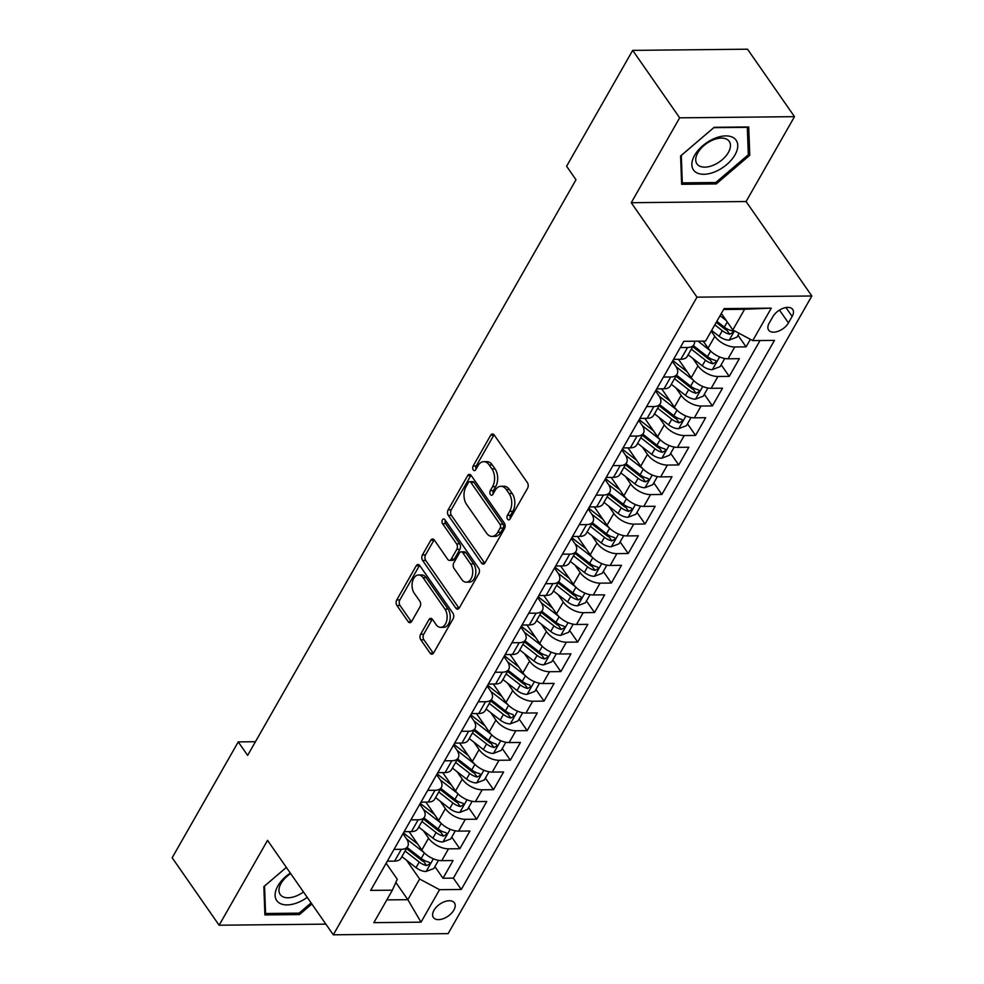 <?xml version="1.0" encoding="UTF-8"?>
<svg xmlns="http://www.w3.org/2000/svg" width="984" height="984" viewBox="0 0 984 984"><rect width="100%" height="100%" fill="white"/><g stroke="black" fill="none" stroke-linecap="round" stroke-linejoin="round"><path stroke-width="1.48" d="M507.572 519.171A2.743 1.734 -90.6 0 0 508.753 519.896A2.743 1.734 -90.6 0 0 510.019 518.998L527.584 488.212A3.924 2.472 -90.6 0 0 527.387 482.664L494.202 434.989A3.924 2.472 -90.6 0 0 492.504 433.956A3.924 2.472 -90.6 0 0 490.696 435.236L473.144 466.022A2.743 1.734 -90.6 0 0 473.279 469.909A2.743 1.734 -90.6 0 0 474.46 470.623A2.743 1.734 -90.6 0 0 475.727 469.725L477.99 465.739A12.558 7.921 -90.6 0 1 483.771 461.656A12.558 7.921 -90.6 0 1 489.183 464.952L491.951 468.925A12.558 7.921 -90.6 0 1 492.566 486.674L490.29 490.659A2.743 1.734 -90.6 0 0 490.426 494.534A2.743 1.734 -90.6 0 0 491.606 495.259A2.743 1.734 -90.6 0 0 492.873 494.362L495.137 490.376A12.558 7.921 -90.6 0 1 500.918 486.293A12.558 7.921 -90.6 0 1 506.329 489.577L509.097 493.55A12.558 7.921 -90.6 0 1 509.712 511.299L507.437 515.284A2.743 1.734 -90.6 0 0 507.572 519.171M453.833 910.089A12.804 7.294 145.2 0 0 454.411 902.881A12.804 7.294 145.2 0 0 444.583 901.676A12.804 7.294 145.2 0 0 433.969 910.298A12.804 7.294 145.2 0 0 433.403 917.506A12.804 7.294 145.2 0 0 443.231 918.712A12.804 7.294 145.2 0 0 453.833 910.089M420.623 634.262A3.924 2.472 -90.6 0 0 420.808 639.809L430.119 653.191A3.924 2.472 -90.6 0 0 431.816 654.212A3.924 2.472 -90.6 0 0 433.612 652.946L453.12 618.751A3.924 2.472 -90.6 0 0 452.935 613.204L419.738 565.529A3.924 2.472 -90.6 0 0 418.04 564.496A3.924 2.472 -90.6 0 0 416.244 565.775L396.737 599.969A3.924 2.472 -90.6 0 0 396.933 605.517L408.175 621.667A3.924 2.472 -90.6 0 0 409.873 622.7A3.924 2.472 -90.6 0 0 411.681 621.421L420.02 606.784A3.924 2.472 -90.6 0 0 419.836 601.236L414.252 593.229A10.504 6.617 -90.6 0 1 412.468 581.704A10.504 6.617 -90.6 0 1 418.569 574.976A10.504 6.617 -90.6 0 1 423.095 577.731L444.94 609.108A10.504 6.617 -90.6 0 1 446.724 620.633A10.504 6.617 -90.6 0 1 440.635 627.361A10.504 6.617 -90.6 0 1 436.109 624.619L432.456 619.379A3.924 2.472 -90.6 0 0 430.771 618.358A3.924 2.472 -90.6 0 0 428.962 619.637L420.623 634.262L423.723 634.237A3.924 2.472 -90.6 0 0 423.907 639.784L433.231 653.155A3.924 2.472 -90.6 0 0 433.354 653.339M267.537 840.348L219.125 925.218L172.163 857.765L238.251 741.899L247.648 755.38L575.997 179.74L566.599 166.247L632.687 50.369L679.661 117.834L631.248 202.704L696.992 297.156L333.293 934.8L267.537 840.348M481.52 563.069A3.924 2.472 -90.6 0 0 483.218 564.103A3.924 2.472 -90.6 0 0 485.014 562.823L504.521 528.629A3.924 2.472 -90.6 0 0 504.337 523.082L471.139 475.407A3.924 2.472 -90.6 0 0 469.442 474.374A3.924 2.472 -90.6 0 0 467.646 475.653L448.138 509.847A3.924 2.472 -90.6 0 0 448.335 515.395L481.52 563.069L484.62 563.045A3.924 2.472 -90.6 0 0 484.755 563.217M478.827 573.684L459.319 607.878A3.924 2.472 -90.6 0 1 457.511 609.158A3.924 2.472 -90.6 0 1 455.826 608.137L422.628 560.449A3.924 2.472 -90.6 0 1 422.443 554.902L430.783 540.278A3.924 2.472 -90.6 0 1 432.591 538.998A3.924 2.472 -90.6 0 1 434.288 540.019L447.745 559.355A3.924 2.472 -90.6 0 0 449.442 560.388A3.924 2.472 -90.6 0 0 451.238 559.109L456.773 549.404A3.924 2.472 -90.6 0 0 456.588 543.857L442.579 523.722A2.743 1.734 -90.6 0 1 442.111 520.708A2.743 1.734 -90.6 0 1 443.698 518.949A2.743 1.734 -90.6 0 1 444.891 519.675L478.63 568.149A3.924 2.472 -90.6 0 1 478.827 573.684M434.916 866.633L442.997 878.245L453.095 860.533L441.767 860.643L448.507 848.835A16.002 8.438 -150.3 0 1 428.569 838.171L423.415 830.754M451.754 837.113L459.836 848.725L469.934 831.013L458.606 831.123L465.346 819.315A16.002 8.438 -150.3 0 1 445.408 808.651L440.254 801.234M468.593 807.593L476.674 819.205L486.772 801.493L475.444 801.603L482.185 789.795A16.002 8.438 -150.3 0 1 462.246 779.131L457.093 771.714M485.419 778.073L493.513 789.685L503.611 771.973L492.283 772.083L499.011 760.275A16.002 8.438 -150.3 0 1 479.085 749.611L473.931 742.194M502.258 748.553L510.352 760.165L520.45 742.453L509.122 742.563L515.85 730.755A16.002 8.438 -150.3 0 1 495.924 720.091L490.77 712.674M519.097 719.033L527.178 730.645L537.289 712.933L525.96 713.043L532.688 701.235A16.002 8.438 -150.3 0 1 512.762 690.571L507.609 683.154M535.936 689.513L544.017 701.112L554.127 683.4L542.799 683.523L549.527 671.715A16.002 8.438 -150.3 0 1 529.601 661.051L524.447 653.634M552.774 659.993L560.855 671.592L570.966 653.88L559.638 654.003L566.366 642.195A16.002 8.438 -150.3 0 1 546.44 631.531L541.286 624.114M569.613 630.473L577.694 642.072L587.805 624.36L576.476 624.483L583.204 612.675A16.002 8.438 -150.3 0 1 563.279 602.011L558.125 594.594M586.452 600.941L594.533 612.552L604.643 594.84L593.315 594.963L600.043 583.155A16.002 8.438 -150.3 0 1 580.117 572.479L574.963 565.074M603.29 571.421L611.371 583.032L621.482 565.32L610.154 565.443L616.882 553.635A16.002 8.438 -150.3 0 1 596.956 542.959L591.802 535.554M620.129 541.901L628.21 553.512L638.321 535.8L626.992 535.923L633.721 524.115A16.002 8.438 -150.3 0 1 613.795 513.439L608.641 506.034M636.968 512.381L645.049 523.992L655.159 506.28L643.831 506.403L650.559 494.595A16.002 8.438 -150.3 0 1 630.633 483.919L625.48 476.514M653.806 482.861L661.888 494.472L671.998 476.76L660.67 476.883L667.398 465.075A16.002 8.438 -150.3 0 1 647.472 454.399L642.306 446.994M670.645 453.341L678.726 464.952L688.837 447.24L677.496 447.363L684.237 435.543A16.002 8.438 -150.3 0 1 664.311 424.879L659.145 417.474M687.484 423.821L695.565 435.432L705.663 417.72L694.335 417.831L701.075 406.023A16.002 8.438 -150.3 0 1 681.149 395.359L675.983 387.954M704.323 394.301L712.404 405.912L722.502 388.2L711.174 388.311L717.914 376.503A16.002 8.438 -150.3 0 1 697.988 365.839L692.822 358.434M721.161 364.781L729.242 376.392L739.341 358.68L728.012 358.791A16.002 8.438 -150.3 0 1 708.086 348.127L703.203 341.116M441.767 860.643A16.002 8.438 29.7 0 1 421.841 849.979L409.061 831.628M458.606 831.123A16.002 8.438 29.7 0 1 438.679 820.459L425.9 802.108M475.444 801.603A16.002 8.438 29.7 0 1 455.518 790.939L442.738 772.588M492.283 772.083A16.002 8.438 29.7 0 1 472.357 761.419L459.577 743.068M509.122 742.563A16.002 8.438 29.7 0 1 489.196 731.899L476.416 713.548M525.96 713.043A16.002 8.438 29.7 0 1 506.034 702.379L493.255 684.028M542.799 683.523A16.002 8.438 29.7 0 1 522.873 672.859L510.093 654.508M559.638 654.003A16.002 8.438 29.7 0 1 539.699 643.339L526.932 624.988M576.476 624.483A16.002 8.438 29.7 0 1 556.538 613.819L543.771 595.468M593.315 594.963A16.002 8.438 29.7 0 1 573.377 584.287L560.609 565.948M610.154 565.443A16.002 8.438 29.7 0 1 590.216 554.767L577.448 536.428M626.992 535.923A16.002 8.438 29.7 0 1 607.054 525.247L594.287 506.908M643.831 506.403A16.002 8.438 29.7 0 1 623.893 495.727L611.125 477.388M660.67 476.883A16.002 8.438 29.7 0 1 640.732 466.207L627.964 447.868M677.496 447.363A16.002 8.438 29.7 0 1 657.57 436.687L644.803 418.348M694.335 417.831A16.002 8.438 29.7 0 1 674.409 407.167L661.642 388.828M711.174 388.311A16.002 8.438 29.7 0 1 691.248 377.647L678.48 359.308M772.907 316.627L769.193 323.121A12.398 7.06 145.2 0 0 768.639 330.107A12.398 7.06 145.2 0 0 778.159 331.276A12.398 7.06 145.2 0 0 788.442 322.924L792.145 316.43A12.398 7.06 145.2 0 0 792.698 309.443A12.398 7.06 145.2 0 0 783.178 308.287A12.398 7.06 145.2 0 0 772.907 316.627M696.992 297.156L811.837 295.987L448.126 933.631L333.293 934.8M442.997 878.245L453.39 878.134L461.275 889.474L774.469 340.39L752.748 340.612L732.822 329.947L721.334 313.453M461.275 889.474L439.553 889.696L421.029 922.168L373.858 922.648L392.37 890.176L370.648 890.397L683.843 341.313L705.565 341.091L724.089 308.619L771.271 308.14L752.748 340.612M402.973 833.731L406.22 838.393A16.002 8.438 -150.3 0 1 407.708 846.449A16.002 8.438 -150.3 0 1 401.324 849.315L394.031 849.389M419.811 804.211L423.058 808.873A16.002 8.438 -150.3 0 1 424.547 816.929A16.002 8.438 -150.3 0 1 418.163 819.795L410.869 819.869M436.65 774.691L439.897 779.353A16.002 8.438 -150.3 0 1 441.386 787.409A16.002 8.438 -150.3 0 1 435.002 790.275L427.708 790.349M453.489 745.159L456.736 749.833A16.002 8.438 -150.3 0 1 458.224 757.889A16.002 8.438 -150.3 0 1 451.841 760.755L444.547 760.829M470.327 715.639L473.575 720.313A16.002 8.438 -150.3 0 1 475.063 728.369A16.002 8.438 -150.3 0 1 468.679 731.235L461.385 731.309M487.166 686.119L490.413 690.793A16.002 8.438 -150.3 0 1 491.902 698.849A16.002 8.438 -150.3 0 1 485.518 701.715L478.224 701.789M504.005 656.599L507.252 661.273A16.002 8.438 -150.3 0 1 508.74 669.329A16.002 8.438 -150.3 0 1 502.357 672.195L495.063 672.269M520.843 627.079L524.091 631.753A16.002 8.438 -150.3 0 1 525.579 639.809A16.002 8.438 -150.3 0 1 519.195 642.675L511.901 642.749M537.682 597.559L540.929 602.233A16.002 8.438 -150.3 0 1 542.418 610.289A16.002 8.438 -150.3 0 1 536.034 613.155L528.74 613.229M554.521 568.039L557.768 572.713A16.002 8.438 -150.3 0 1 559.256 580.769A16.002 8.438 -150.3 0 1 552.873 583.635L545.579 583.709M571.36 538.519L574.607 543.193A16.002 8.438 -150.3 0 1 576.095 551.249A16.002 8.438 -150.3 0 1 569.711 554.115L562.418 554.189M588.198 508.999L591.446 513.673A16.002 8.438 -150.3 0 1 592.934 521.729A16.002 8.438 -150.3 0 1 586.55 524.595L579.256 524.669M605.037 479.479L608.284 484.153A16.002 8.438 -150.3 0 1 609.76 492.209A16.002 8.438 -150.3 0 1 603.389 495.075L596.095 495.149M621.876 449.959L625.123 454.633A16.002 8.438 -150.3 0 1 626.599 462.689A16.002 8.438 -150.3 0 1 620.227 465.555L612.934 465.629M638.714 420.439L641.962 425.113A16.002 8.438 -150.3 0 1 643.438 433.169A16.002 8.438 -150.3 0 1 637.054 436.035L629.772 436.109M655.541 390.919L658.8 395.593A16.002 8.438 -150.3 0 1 660.276 403.649A16.002 8.438 -150.3 0 1 653.893 406.515L646.611 406.589M672.38 361.399L675.639 366.073A16.002 8.438 -150.3 0 1 677.115 374.117A16.002 8.438 -150.3 0 1 670.731 376.995L663.45 377.069M738 335.261L746.081 346.872L734.753 346.983A16.002 8.438 -150.3 0 1 714.827 336.319L711.235 331.165M694.495 341.202A16.002 8.438 -150.3 0 1 693.954 344.597L687.226 356.405A16.002 8.438 -150.3 0 1 680.842 359.283L673.548 359.357M693.954 344.597A16.002 8.438 -150.3 0 1 687.57 347.475L680.288 347.549M387.302 861.197L394.584 861.123A16.002 8.438 29.7 0 0 400.968 858.257L407.708 846.449M404.141 831.677L411.423 831.603A16.002 8.438 29.7 0 0 417.806 828.737L424.547 816.929M420.98 802.157L428.261 802.083A16.002 8.438 29.7 0 0 434.645 799.217L441.386 787.409M437.818 772.637L445.1 772.563A16.002 8.438 29.7 0 0 451.484 769.697L458.224 757.889M454.657 743.117L461.939 743.043A16.002 8.438 29.7 0 0 468.322 740.177L475.063 728.369M471.496 713.597L478.777 713.523A16.002 8.438 29.7 0 0 485.161 710.657L491.902 698.849M488.335 684.077L495.616 684.003A16.002 8.438 29.7 0 0 502 681.137L508.74 669.329M505.173 654.557L512.455 654.483A16.002 8.438 29.7 0 0 518.839 651.617L525.579 639.809M522.012 625.037L529.294 624.963A16.002 8.438 29.7 0 0 535.677 622.097L542.418 610.289M538.851 595.517L546.132 595.443A16.002 8.438 29.7 0 0 552.516 592.577L559.256 580.769M555.689 565.997L562.971 565.923A16.002 8.438 29.7 0 0 569.355 563.057L576.095 551.249M572.516 536.477L579.81 536.403A16.002 8.438 29.7 0 0 586.193 533.537L592.934 521.729M589.354 506.957L596.648 506.883A16.002 8.438 29.7 0 0 603.032 504.017L609.76 492.209M606.193 477.437L613.487 477.363A16.002 8.438 29.7 0 0 619.871 474.497L626.599 462.689M623.032 447.917L630.326 447.843A16.002 8.438 29.7 0 0 636.709 444.977L643.438 433.169M639.871 418.397L647.164 418.323A16.002 8.438 29.7 0 0 653.548 415.457L660.276 403.649M656.709 388.877L664.003 388.803A16.002 8.438 29.7 0 0 670.387 385.925L677.115 374.117M729.242 376.392L717.914 376.503M712.404 405.912L701.075 406.023M695.565 435.432L684.237 435.543M678.726 464.952L667.398 465.075M661.888 494.472L650.559 494.595M645.049 523.992L633.721 524.115M628.21 553.512L616.882 553.635M611.371 583.032L600.043 583.155M594.533 612.552L583.204 612.675M577.694 642.072L566.366 642.195M560.855 671.592L549.527 671.715M544.017 701.112L532.688 701.235M527.178 730.645L515.85 730.755M510.352 760.165L499.011 760.275M493.513 789.685L482.185 789.795M476.674 819.205L465.346 819.315M459.836 848.725L448.507 848.835M453.39 878.134L760.029 340.538M746.081 346.872L750.374 339.345M395.839 882.451L407.843 899.684L419.627 879.019L406.577 860.287M732.822 329.947L744.605 309.271L723.597 309.493M631.248 202.704L746.081 201.535L794.494 116.665L679.661 117.834M794.494 116.665L747.533 49.2L632.687 50.369M219.125 925.218L325.864 924.136M746.081 201.535L811.837 295.987M255.446 741.715L238.251 741.899M386.823 899.905L407.843 899.684L421.029 922.168M386.134 863.251L397.278 879.253L392.37 890.176M419.627 879.019L439.553 889.696M744.605 309.271L771.271 308.14M680.596 155.976L681.641 184.291L716.229 183.934L749.771 155.275L748.726 126.961L714.138 127.317L680.596 155.976M286.356 867.384L263.86 886.609L264.893 914.923L299.48 914.566L311.854 904.001M748.258 153.098L749.771 155.275M715.245 182.52L716.229 183.934M298.496 913.152L299.48 914.566M510.327 518.457A2.743 1.734 -90.6 0 1 510.536 515.259L512.812 511.274A12.558 7.921 -90.6 0 0 512.197 493.525L509.097 493.55M500.918 486.293L504.017 486.256A12.558 7.921 -90.6 0 1 509.429 489.552L512.197 493.525M483.771 461.656L486.871 461.631A12.558 7.921 -90.6 0 1 492.283 464.915L495.05 468.888A12.558 7.921 -90.6 0 1 495.665 486.637L493.39 490.622A2.743 1.734 -90.6 0 0 493.181 493.82M494.066 434.805A3.924 2.472 -90.6 0 0 493.808 435.199L476.244 465.986A2.743 1.734 -90.6 0 0 476.035 469.183M471.004 475.235A3.924 2.472 -90.6 0 0 470.746 475.629L451.25 509.81A3.924 2.472 -90.6 0 0 451.435 515.358L484.62 563.045M500.118 528.113A2.743 1.734 -90.6 0 0 499.983 524.226L470.856 482.381A2.743 1.734 -90.6 0 0 469.675 481.656A2.743 1.734 -90.6 0 0 468.409 482.554L466.01 486.748A12.558 7.921 -90.6 0 0 466.625 504.497L486.539 533.107A12.558 7.921 -90.6 0 0 491.951 536.403A12.558 7.921 -90.6 0 0 497.732 532.307L500.118 528.113L503.23 528.076A2.743 1.734 -90.6 0 0 503.095 524.201L499.983 524.226M469.675 481.656L472.775 481.631A2.743 1.734 -90.6 0 1 473.956 482.344L503.095 524.201M491.951 536.403L495.063 536.366A12.558 7.921 -90.6 0 0 500.831 532.283L497.732 532.307M503.23 528.076L500.831 532.283M434.153 539.847A3.924 2.472 -90.6 0 0 433.895 540.241L425.543 554.878A3.924 2.472 -90.6 0 0 425.74 560.425L458.925 608.1A3.924 2.472 -90.6 0 0 459.061 608.272M449.442 560.388L452.542 560.351A3.924 2.472 -90.6 0 0 454.35 559.084L459.885 549.367A3.924 2.472 -90.6 0 0 459.688 543.832L445.678 523.697L442.579 523.722M445.322 520.302A2.743 1.734 -90.6 0 0 445.678 523.697M461.717 579.428A10.504 6.617 -90.6 0 0 466.244 582.171A10.504 6.617 -90.6 0 0 472.332 575.443A10.504 6.617 -90.6 0 0 470.549 563.918L462.861 552.86A3.924 2.472 -90.6 0 0 461.164 551.839A3.924 2.472 -90.6 0 0 459.356 553.119L453.821 562.823A3.924 2.472 -90.6 0 0 454.018 568.371L461.717 579.428M466.244 582.171L469.343 582.147A10.504 6.617 -90.6 0 0 475.444 575.406A10.504 6.617 -90.6 0 0 473.661 563.894L470.549 563.918M461.164 551.839L464.263 551.803A3.924 2.472 -90.6 0 1 465.961 552.836L473.661 563.894M432.333 619.207A3.924 2.472 -90.6 0 0 432.074 619.6L423.723 634.237M440.635 627.361L443.735 627.337A10.504 6.617 -90.6 0 0 449.836 620.596A10.504 6.617 -90.6 0 0 448.052 609.084L444.94 609.108M418.569 574.976L421.669 574.939A10.504 6.617 -90.6 0 1 426.195 577.694L448.052 609.084M419.602 565.345A3.924 2.472 -90.6 0 0 419.344 565.738L399.848 599.933A3.924 2.472 -90.6 0 0 400.033 605.48L411.287 621.642A3.924 2.472 -90.6 0 0 411.41 621.814M726.266 320.538L720.054 315.692M739.107 333.305L736.93 337.131L729.046 340.144A10.603 5.584 -150.3 0 1 719.107 336.282L711.641 330.452M714.839 324.843L722.305 330.673A10.603 5.584 29.7 0 0 729.685 334.228L732.871 332.555L732.834 331.325L731.702 330.686A10.603 5.584 -150.3 0 1 724.322 327.131L716.856 321.301M729.685 334.228L726.979 330.341A5.4 2.841 -150.3 0 1 724.814 329.05L716.241 322.371M734.986 154.882A26.002 14.809 145.2 0 0 725.749 135.903A26.002 14.809 145.2 0 0 694.63 155.287A26.002 14.809 145.2 0 0 703.867 174.279A26.002 14.809 145.2 0 0 734.986 154.882M728.369 152.471A19.68 11.205 145.2 0 0 729.255 141.376A19.68 11.205 145.2 0 0 714.138 139.531A19.68 11.205 145.2 0 0 697.828 152.778A19.68 11.205 145.2 0 0 696.943 163.873A19.68 11.205 145.2 0 0 712.059 165.718A19.68 11.205 145.2 0 0 728.369 152.471M682.306 182.864L681.297 155.423L713.794 127.662L747.311 127.317L748.32 154.746L715.823 182.52L682.306 182.864L681.555 181.769M290.329 873.079A26.002 14.809 145.2 0 0 278.497 902.439A26.002 14.809 145.2 0 0 307.229 897.371M290.661 873.571A19.68 11.205 145.2 0 0 280.194 894.505A19.68 11.205 145.2 0 0 281.535 895.92A19.68 11.205 145.2 0 0 303.466 891.959M311.079 902.894L299.075 913.152L265.569 913.496L264.548 886.067L286.381 867.408M264.807 912.402L265.569 913.496M703.99 342.248L702.551 341.116M710.177 350.648L698.037 341.165M724.741 358.496L720.091 366.651L712.207 369.664A10.603 5.584 -150.3 0 1 702.269 365.802L688.148 354.781M691.346 349.172L705.466 360.193A10.603 5.584 29.7 0 0 712.846 363.748L716.032 362.075L715.995 360.845L714.864 360.206A10.603 5.584 -150.3 0 1 707.484 356.651L693.376 345.63M712.846 363.748L710.14 359.861A5.4 2.841 -150.3 0 1 707.976 358.582L692.761 346.7M687.152 371.767L676.057 363.108A25.399 13.395 -150.3 0 1 672.945 360.427M693.339 380.168L676.02 366.651M707.902 388.016L703.252 396.171L695.368 399.184A10.603 5.584 -150.3 0 1 685.43 395.322L671.309 384.301M674.507 378.692L688.628 389.713A10.603 5.584 29.7 0 0 696.008 393.268L699.194 391.595L699.157 390.365L698.025 389.726A10.603 5.584 -150.3 0 1 690.645 386.171L676.537 375.15M696.008 393.268L693.302 389.381A5.4 2.841 -150.3 0 1 691.137 388.102L675.922 376.22M670.313 401.287L659.219 392.628A25.399 13.395 -150.3 0 1 656.107 389.947M676.512 409.688L659.182 396.171M691.063 417.536L686.426 425.691L678.529 428.704A10.603 5.584 -150.3 0 1 668.591 424.842L654.471 413.821M657.669 408.212L671.789 419.233A10.603 5.584 29.7 0 0 679.169 422.788L682.355 421.127L682.318 419.885L681.186 419.246A10.603 5.584 -150.3 0 1 673.819 415.691L659.698 404.67M679.169 422.788L676.463 418.901A5.4 2.841 -150.3 0 1 674.298 417.622L659.083 405.74M653.474 430.808L642.38 422.148A25.399 13.395 -150.3 0 1 639.268 419.467M659.674 439.208L642.343 425.691M674.237 447.056L669.587 455.211L661.691 458.224A10.603 5.584 -150.3 0 1 651.752 454.362L637.632 443.341M640.83 437.732L654.95 448.753A10.603 5.584 29.7 0 0 662.33 452.308L665.516 450.647L665.565 449.54L664.348 448.766A10.603 5.584 -150.3 0 1 656.98 445.211L642.859 434.19M662.33 452.308L659.624 448.421A5.4 2.841 -150.3 0 1 657.46 447.142L642.245 435.26M636.636 460.327L625.541 451.668A25.399 13.395 -150.3 0 1 622.429 448.987M642.835 468.728L625.516 455.211M657.398 476.576L652.749 484.731L644.852 487.744A10.603 5.584 -150.3 0 1 634.914 483.882L620.793 472.861M623.991 467.252L638.112 478.273A10.603 5.584 29.7 0 0 645.492 481.828L648.677 480.167L648.727 479.06L647.509 478.286A10.603 5.584 -150.3 0 1 640.141 474.731L626.021 463.71M645.492 481.828L642.786 477.941A5.4 2.841 -150.3 0 1 640.621 476.662L625.406 464.792M619.797 489.847L608.702 481.188A25.399 13.395 -150.3 0 1 605.591 478.507M625.996 498.248L608.678 484.731M640.559 506.096L635.91 514.251L628.013 517.264A10.603 5.584 -150.3 0 1 618.075 513.402L603.955 502.381M607.153 496.772L621.273 507.793A10.603 5.584 29.7 0 0 628.653 511.348L631.839 509.687L631.888 508.58L630.67 507.805A10.603 5.584 -150.3 0 1 623.303 504.251L609.182 493.23M628.653 511.348L625.947 507.461A5.4 2.841 -150.3 0 1 623.782 506.182L608.567 494.312M602.958 519.367L591.864 510.708A25.399 13.395 -150.3 0 1 588.752 508.027M609.158 527.768L591.839 514.251M623.721 535.616L619.071 543.771L611.175 546.784A10.603 5.584 -150.3 0 1 601.236 542.922L587.116 531.901M590.326 526.292L604.434 537.313A10.603 5.584 29.7 0 0 611.814 540.868L615 539.207L615.049 538.1L613.832 537.326A10.603 5.584 -150.3 0 1 606.464 533.771L592.343 522.75M611.814 540.868L609.108 536.981A5.4 2.841 -150.3 0 1 606.943 535.702L591.728 523.832M586.12 548.888L575.025 540.228A25.399 13.395 -150.3 0 1 571.913 537.547M592.319 557.288L575 543.771M606.882 565.136L602.233 573.291L594.336 576.304A10.603 5.584 -150.3 0 1 584.398 572.442L570.277 561.421M573.487 555.812L587.596 566.833A10.603 5.584 29.7 0 0 594.976 570.388L598.161 568.727L598.211 567.62L596.993 566.846A10.603 5.584 -150.3 0 1 589.625 563.291L575.505 552.27M594.976 570.388L592.27 566.501A5.4 2.841 -150.3 0 1 590.105 565.222L574.89 553.352M569.281 578.408L558.186 569.748A25.399 13.395 -150.3 0 1 555.074 567.067M575.48 586.808L558.162 573.291M590.043 594.668L585.394 602.811L577.497 605.824A10.603 5.584 -150.3 0 1 567.559 601.962L553.438 590.953M556.649 585.345L570.757 596.353A10.603 5.584 29.7 0 0 578.137 599.908L581.323 598.247L581.372 597.14L580.154 596.365A10.603 5.584 -150.3 0 1 572.786 592.811L558.666 581.802M578.137 599.908L575.431 596.021A5.4 2.841 -150.3 0 1 573.266 594.742L558.051 582.872M552.442 607.928L541.36 599.281A25.399 13.395 -150.3 0 1 538.236 596.587M558.641 616.328L541.323 602.823M573.205 624.188L568.555 632.331L560.659 635.344A10.603 5.584 -150.3 0 1 550.72 631.482L536.612 620.473M539.81 614.865L553.931 625.873A10.603 5.584 29.7 0 0 561.298 629.428L564.484 627.767L564.533 626.66L563.315 625.885A10.603 5.584 -150.3 0 1 555.948 622.331L541.827 611.322M561.298 629.428L558.592 625.541A5.4 2.841 -150.3 0 1 556.427 624.262L541.212 612.392M535.603 637.447L524.521 628.801A25.399 13.395 -150.3 0 1 521.397 626.107M541.803 645.848L524.484 632.343M556.366 653.708L551.716 661.851L543.82 664.864A10.603 5.584 -150.3 0 1 533.881 661.002L519.773 649.994M522.971 644.385L537.092 655.393A10.603 5.584 29.7 0 0 544.459 658.948L547.645 657.287L547.694 656.193L546.477 655.406A10.603 5.584 -150.3 0 1 539.109 651.851L524.989 640.842M544.459 658.948L541.754 655.073A5.4 2.841 -150.3 0 1 539.589 653.782L524.374 641.912M518.765 666.967L507.683 658.321A25.399 13.395 -150.3 0 1 504.558 655.627M524.964 675.368L507.646 661.863M539.527 683.228L534.878 691.371L526.981 694.384A10.603 5.584 -150.3 0 1 517.043 690.522L502.935 679.514M506.133 673.905L520.253 684.913A10.603 5.584 29.7 0 0 527.621 688.468L530.807 686.807L529.65 684.926A10.603 5.584 -150.3 0 1 522.27 681.371L508.15 670.362M527.621 688.468L524.915 684.593A5.4 2.841 -150.3 0 1 522.762 683.302L507.535 671.432M501.926 696.487L490.844 687.841A25.399 13.395 -150.3 0 1 487.72 685.147M508.125 704.888L490.807 691.383M522.688 712.748L518.039 720.891L510.142 723.904A10.603 5.584 -150.3 0 1 500.216 720.042L486.096 709.034M489.294 703.425L503.414 714.433A10.603 5.584 29.7 0 0 510.782 717.988L513.968 716.327L512.812 714.446A10.603 5.584 -150.3 0 1 505.432 710.891L491.311 699.882M510.782 717.988L508.088 714.113A5.4 2.841 -150.3 0 1 505.924 712.822L490.696 700.952M485.1 726.007L474.005 717.361A25.399 13.395 -150.3 0 1 470.881 714.667M491.287 734.408L473.968 720.903M505.85 742.268L501.2 750.411L493.304 753.424A10.603 5.584 -150.3 0 1 483.378 749.562L469.257 738.554M472.455 732.945L486.576 743.953A10.603 5.584 29.7 0 0 493.943 747.508L497.129 745.847L495.973 743.966A10.603 5.584 -150.3 0 1 488.593 740.411L474.472 729.402M493.943 747.508L491.25 743.633A5.4 2.841 -150.3 0 1 489.085 742.342L473.858 730.472M468.261 755.528L457.166 746.881A25.399 13.395 -150.3 0 1 454.042 744.187M474.448 763.928L457.129 750.423M489.011 771.788L484.362 779.931L476.465 782.944A10.603 5.584 -150.3 0 1 466.539 779.082L452.419 768.074M455.617 762.465L469.737 773.473A10.603 5.584 29.7 0 0 477.105 777.028L480.29 775.367L480.266 774.137L479.134 773.486A10.603 5.584 -150.3 0 1 471.754 769.931L457.634 758.922M477.105 777.028L474.411 773.153A5.4 2.841 -150.3 0 1 472.246 771.862L457.019 759.992M451.422 785.048L440.328 776.401A25.399 13.395 -150.3 0 1 437.203 773.719M457.609 793.448L440.291 779.943M472.172 801.308L467.523 809.451L459.626 812.476A10.603 5.584 -150.3 0 1 449.7 808.602L435.58 797.594M438.778 791.985L452.898 802.993A10.603 5.584 29.7 0 0 460.266 806.548L463.452 804.887L463.427 803.657L462.296 803.005A10.603 5.584 -150.3 0 1 454.916 799.451L440.795 788.442M460.266 806.548L457.572 802.673A5.4 2.841 -150.3 0 1 455.407 801.382L440.18 789.512M434.584 814.567L423.489 805.921A25.399 13.395 -150.3 0 1 420.365 803.239M440.771 822.968L423.452 809.463M455.334 830.828L450.684 838.983L442.788 841.996A10.603 5.584 -150.3 0 1 432.862 838.122L418.741 827.114M421.939 821.505L436.06 832.513A10.603 5.584 29.7 0 0 443.427 836.068L446.613 834.407L446.588 833.177L445.457 832.525A10.603 5.584 -150.3 0 1 438.077 828.971L423.956 817.962M443.427 836.068L440.734 832.193A5.4 2.841 -150.3 0 1 438.569 830.902L423.341 819.032M417.745 844.087L406.65 835.441A25.399 13.395 -150.3 0 1 403.526 832.759M423.932 852.488L406.613 838.983M438.495 860.348L433.846 868.503L425.949 871.516A10.603 5.584 -150.3 0 1 416.023 867.642L401.902 856.634M405.101 851.025L419.221 862.033A10.603 5.584 29.7 0 0 426.589 865.6L429.787 863.927L429.75 862.697L428.618 862.058A10.603 5.584 -150.3 0 1 421.238 858.491L407.118 847.482M426.589 865.6L423.895 861.713A5.4 2.841 -150.3 0 1 421.73 860.422L406.503 848.552M421.841 849.979L428.569 838.171M438.679 820.459L445.408 808.651M455.518 790.939L462.246 779.131M472.357 761.419L479.085 749.611M489.196 731.899L495.924 720.091M506.034 702.379L512.762 690.571M522.873 672.859L529.601 661.051M539.699 643.339L546.44 631.531M556.538 613.819L563.279 602.011M573.377 584.287L580.117 572.479M590.216 554.767L596.956 542.959M607.054 525.247L613.795 513.439M623.893 495.727L630.633 483.919M640.732 466.207L647.472 454.399M657.57 436.687L664.311 424.879M674.409 407.167L681.149 395.359M691.248 377.647L697.988 365.839M708.086 348.127L714.827 336.319M680.842 359.283L687.57 347.475M394.584 861.123L401.324 849.315M411.423 831.603L418.163 819.795M428.261 802.083L435.002 790.275M445.1 772.563L451.841 760.755M461.939 743.043L468.679 731.235M478.777 713.523L485.518 701.715M495.616 684.003L502.357 672.195M512.455 654.483L519.195 642.675M529.294 624.963L536.034 613.155M546.132 595.443L552.873 583.635M562.971 565.923L569.711 554.115M579.81 536.403L586.55 524.595M596.648 506.883L603.389 495.075M613.487 477.363L620.227 465.555M630.326 447.843L637.054 436.035M647.164 418.323L653.893 406.515M664.003 388.803L670.731 376.995M728.012 358.791L734.753 346.983M785.958 307.537L792.145 316.43M779.5 310.083L788.442 322.924M512.812 511.274L509.712 511.299M509.429 489.552L506.329 489.577M493.39 490.622L490.29 490.659M495.665 486.637L492.566 486.674M495.05 468.888L491.951 468.925M492.283 464.915L489.183 464.952M476.244 465.986L473.144 466.022M493.808 435.199L490.696 435.236M510.536 515.259L507.437 515.284M451.435 515.358L448.335 515.395M451.25 509.81L448.138 509.847M470.746 475.629L467.646 475.653M473.956 482.344L470.856 482.381M458.925 608.1L455.826 608.137M425.74 560.425L422.628 560.449M425.543 554.878L422.443 554.902M433.895 540.241L430.783 540.278M454.35 559.084L451.238 559.109M459.885 549.367L456.773 549.404M459.688 543.832L456.588 543.857M465.961 552.836L462.861 552.86M432.074 619.6L428.962 619.637M426.195 577.694L423.095 577.731M411.287 621.642L408.175 621.667M400.033 605.48L396.933 605.517M399.848 599.933L396.737 599.969M419.344 565.738L416.244 565.775M433.231 653.155L430.119 653.191M423.907 639.784L420.808 639.809M729.242 340.07L734.507 330.845M724.322 327.131L727.262 321.977M719.107 336.282L722.305 330.673M712.404 369.59L719.611 356.946M707.484 356.651L710.645 351.103M702.269 365.802L705.466 360.193M695.565 399.11L702.773 386.466M690.645 386.171L693.806 380.623M685.43 395.322L688.628 389.713M678.726 428.63L685.934 415.986M673.819 415.691L676.967 410.143M668.591 424.842L671.789 419.233M661.888 458.15L669.095 445.506M656.98 445.211L660.129 439.663M651.752 454.362L654.95 448.753M645.049 487.67L652.257 475.026M640.141 474.731L643.29 469.183M634.914 483.882L638.112 478.273M628.21 517.19L635.418 504.546M623.303 504.251L626.451 498.716M618.075 513.402L621.273 507.793M611.371 546.71L618.579 534.066M606.464 533.771L609.625 528.236M601.236 542.922L604.434 537.313M594.533 576.23L601.741 563.586M589.625 563.291L592.786 557.756M584.398 572.442L587.596 566.833M577.694 605.75L584.902 593.118M572.786 592.811L575.947 587.276M567.559 601.962L570.757 596.353M560.855 635.27L568.063 622.638M555.948 622.331L559.109 616.796M550.72 631.482L553.931 625.873M544.017 664.79L551.224 652.158M539.109 651.851L542.27 646.316M533.881 661.002L537.092 655.393M527.178 694.31L534.386 681.678M522.27 681.371L525.431 675.836M517.043 690.522L520.253 684.913M510.339 723.83L517.559 711.198M505.432 710.891L508.593 705.356M500.216 720.042L503.414 714.433M493.501 753.35L500.721 740.718M488.593 740.411L491.754 734.876M483.378 749.562L486.576 743.953M476.662 782.87L483.882 770.238M471.754 769.931L474.915 764.396M466.539 779.082L469.737 773.473M459.823 812.403L467.043 799.758M454.916 799.451L458.077 793.916M449.7 808.602L452.898 802.993M442.997 841.923L450.205 829.278M438.077 828.971L441.238 823.436M432.862 838.122L436.06 832.513M426.158 871.443L433.366 858.798M421.238 858.491L424.399 852.956M416.023 867.642L419.221 862.033"/></g></svg>
